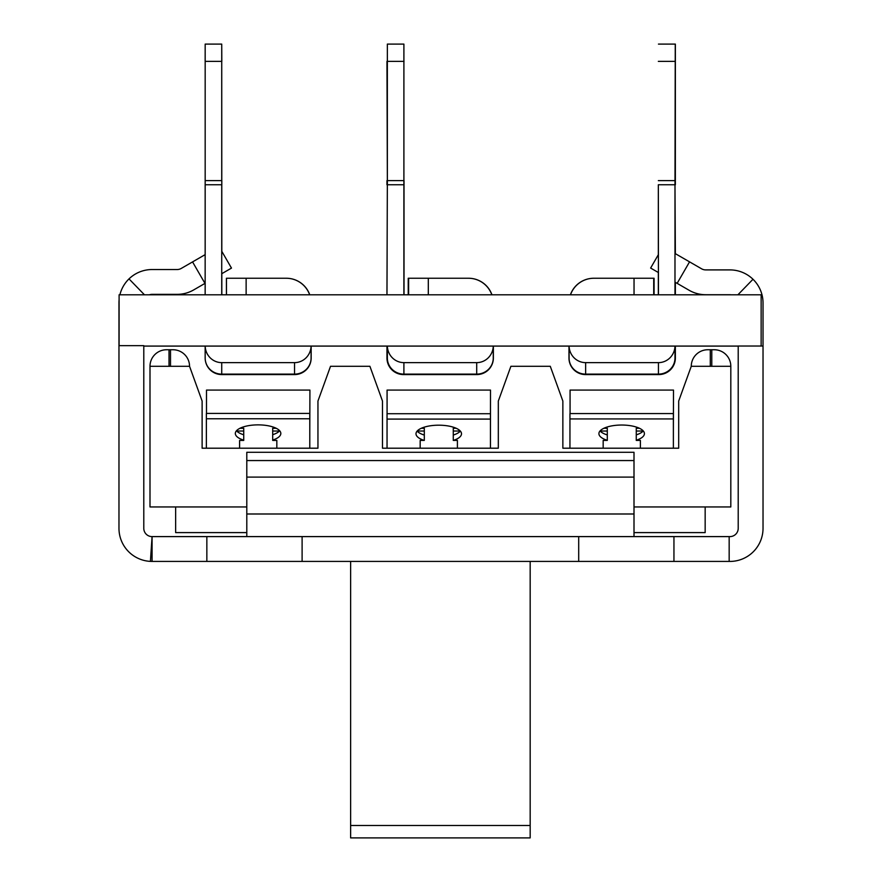 <?xml version="1.0" encoding="UTF-8"?>
<svg xmlns="http://www.w3.org/2000/svg" width="882" height="882" viewBox="0 0 882 882"><rect width="100%" height="100%" fill="white"/><g stroke="black" fill="none" stroke-linecap="round" stroke-linejoin="round"><path stroke-width="1.32" d="M761.144 346.02L761.144 294.797L119.103 294.797L119.103 345.656M738.212 346.086L143.788 346.086M169.024 366.295L169.024 349.746L166.544 349.746A16.549 16.549 0 0 0 149.995 366.295L189.542 366.295A16.549 16.549 0 0 0 172.993 349.746L166.544 349.746A16.549 16.549 0 0 0 149.995 366.295L149.995 506.952L175.639 506.952L175.639 532.596L246.795 532.596M634.004 532.596L705.159 532.596L705.159 506.952L730.814 506.952L730.814 366.295A16.549 16.549 0 0 0 714.266 349.746L707.805 349.746A16.549 16.549 0 0 0 691.268 366.295A16.549 16.549 0 0 1 707.805 349.746L710.297 349.746L710.297 366.295M562.859 448.21L569.948 448.21L569.948 418.939L673.374 418.939L673.374 448.21L678.688 448.21L562.859 448.21L562.859 401.045L550.28 366.295L510.899 366.295L498.319 401.045L498.319 448.21L382.49 448.21L387.044 448.21L387.044 419.093L490.458 419.093L490.458 448.21L498.319 448.21M202.121 448.21L206.366 448.21L206.366 418.774L309.791 418.774L309.791 448.21L317.95 448.21L202.121 448.21L202.121 401.045L189.542 366.295A16.549 16.549 0 0 0 172.993 349.746M705.159 506.952L634.004 506.952M246.795 506.952L175.639 506.952M678.688 448.21L678.688 401.045L691.268 366.295L730.814 366.295M382.49 448.21L382.49 401.045L369.911 366.295L330.53 366.295L317.95 401.045L317.95 448.21M350.628 837.9L530.17 837.9L530.17 825.486L350.628 825.486L350.628 837.9M530.17 561.426L530.17 825.486M350.628 561.426L350.628 825.486M149.411 294.797A8.269 8.269 0 0 1 152.068 294.356A8.269 8.269 0 0 0 149.411 294.797A8.269 8.269 0 0 1 152.068 294.356L177.128 294.356A33.097 33.097 0 0 0 193.676 289.924L205.175 283.276L205.153 294.797L205.153 184.757L221.724 184.757L221.724 294.797M119.908 294.797A33.097 33.097 0 0 1 152.068 269.539L177.128 269.539A8.269 8.269 0 0 0 181.262 268.426L205.175 254.622L205.175 61.365L221.724 61.365L221.724 180.612L205.175 180.612L205.153 184.757M152.068 294.356L177.128 294.356L152.068 294.356M177.128 269.539A8.269 8.269 0 0 0 181.262 268.426A8.269 8.269 0 0 1 177.128 269.539M150.414 561.382L152.068 561.426L152.068 536.598L150.414 561.382A33.097 33.097 0 0 1 118.971 528.329L118.971 302.625A33.097 33.097 0 0 1 119.103 299.693M151.649 536.598A8.269 8.269 0 0 1 143.788 528.329L143.788 345.656L118.971 345.656M674.984 253.454L701.565 268.79A8.269 8.269 0 0 0 705.699 269.903L729.932 269.903A33.097 33.097 0 0 1 763.029 303L763.029 346.02L738.212 346.02L738.212 528.329A8.269 8.269 0 0 1 729.932 536.598L152.068 536.598M674.984 282.108L689.151 290.288A33.097 33.097 0 0 0 705.699 294.72L729.932 294.72A8.269 8.269 0 0 1 731.024 294.797M705.699 269.903L729.932 269.903L705.699 269.903A8.269 8.269 0 0 1 701.565 268.79A8.269 8.269 0 0 0 705.699 269.903M677.144 283.354L689.151 290.288L677.144 283.354L689.548 261.855M152.068 561.426L729.932 561.426A33.097 33.097 0 0 0 763.029 528.329L763.029 346.02M658.446 254.512L650.629 268.051L658.446 272.56M729.16 561.426L729.16 536.598M221.724 273.729L231.481 268.095L221.724 251.194M752.996 279.252L737.903 294.797M129.004 278.888L144.45 294.797M246.795 460.558L246.795 452.29L634.004 452.29L634.004 460.558L246.795 460.558L246.795 536.598M634.004 460.558L634.004 536.598M309.791 418.774L309.791 413.415L206.366 413.415L206.366 418.774M243.73 440.14A22.756 8.6 0 0 1 235.329 433.47A22.756 8.6 0 0 1 258.084 424.87A22.756 8.6 0 0 1 280.829 433.47A22.756 8.6 0 0 1 272.692 440.052M236.696 431.033A22.756 8.6 180 0 0 243.73 434.782L243.73 431.033L236.255 431.033M279.903 431.033L272.692 431.033L272.692 434.694A22.756 8.6 180 0 0 279.473 431.033M490.458 419.093L490.458 413.724L387.044 413.724L387.044 419.093M424.264 440.416A22.756 8.6 0 0 1 415.995 433.79A22.756 8.6 0 0 1 438.751 425.19A22.756 8.6 0 0 1 461.507 433.79A22.756 8.6 0 0 1 453.271 440.405L457.405 440.416L457.405 448.21M417.131 431.1A22.756 8.6 180 0 0 424.308 435.069L424.308 431.022L417.197 431.022M460.294 431.022L453.271 431.022L453.271 435.047A22.756 8.6 180 0 0 460.371 431.1M673.374 418.939L673.374 413.57L569.948 413.57L569.948 418.939M607.301 440.305A22.756 8.6 0 0 1 598.911 433.635A22.756 8.6 0 0 1 621.656 425.036A22.756 8.6 0 0 1 644.411 433.635A22.756 8.6 0 0 1 636.264 440.228M600.113 431.033A22.756 8.6 180 0 0 607.301 434.936L607.301 431.033L599.969 431.033M643.342 431.033L636.264 431.033L636.264 434.859A22.756 8.6 180 0 0 643.21 431.033M276.231 428.288L272.692 428.288L272.692 440.427L276.827 440.427L276.827 448.21M309.924 390.087L206.498 390.087L309.924 390.087L309.791 431.033M239.595 448.21L239.595 440.427L243.73 440.427L243.73 428.288L239.926 428.288M206.498 413.415L206.498 390.087M490.502 390.076L387.077 390.076L490.502 390.076L490.458 431.022M456.215 428.277L453.271 428.277L453.271 440.416M420.174 448.21L420.174 440.416L424.308 440.416L424.308 428.277L421.287 428.277M387.077 413.724L387.077 390.076M639.461 428.277L636.264 428.277L636.264 440.416L640.398 440.416L640.398 448.21M673.495 390.076L570.07 390.076L673.495 390.076L673.374 431.033M603.167 448.21L603.167 440.416L607.301 440.416L607.301 428.277L603.861 428.277M570.07 413.57L570.07 390.076M634.037 294.797L634.037 278.249L654.08 278.249L654.08 294.797M570.5 294.797A24.817 24.817 0 0 1 593.906 278.249L634.037 278.249M674.984 358.026A16.549 16.085 180 0 1 658.446 374.122L658.446 374.574A16.549 16.549 0 0 0 674.984 358.026L674.984 346.086A17.023 16.549 90 0 1 658.446 362.634L585.637 362.634A17.023 16.549 90 0 1 569.088 346.086L569.088 358.026L569.088 346.086M675.358 253.663L674.984 184.757L674.984 294.797M675.259 44.298L674.984 184.757L658.336 184.757L658.336 254.689M658.446 294.797L658.336 184.757M675.358 44.1L675.358 61.365L658.336 61.365M408.234 294.797L408.234 278.249L468.441 278.249A24.817 24.817 0 0 1 491.836 294.797M387.352 346.13A17.023 16.549 90 0 1 387.352 346.086L387.352 358.026A16.549 16.549 0 0 0 403.901 374.574L403.901 374.122A16.549 16.085 180 0 1 387.352 358.026A16.549 16.549 0 0 0 403.901 374.574L476.82 374.574A16.549 16.549 0 0 0 493.369 358.026L493.369 346.086L493.369 358.026A16.549 16.085 180 0 1 491.517 365.435M404.011 294.797L404.011 184.757L387.352 184.757L387.352 44.1L403.901 44.1L403.901 180.612L387.352 180.612L386.966 294.797M226.42 294.797L226.42 278.249L286.264 278.249A24.817 24.817 0 0 1 309.659 294.797M311.081 346.086A17.023 16.549 90 0 1 294.533 362.634L221.724 362.634A17.023 16.549 90 0 1 205.186 346.086L205.175 358.026A16.549 16.549 0 0 0 221.724 374.574L221.724 374.122A16.549 16.085 180 0 1 205.175 358.026A16.549 16.549 0 0 0 221.702 374.574L294.533 374.574A16.549 16.549 0 0 0 311.081 358.026L311.081 346.086L311.081 358.026A16.549 16.085 180 0 1 294.533 374.122L294.533 374.574M246.133 278.249L246.133 294.797M205.175 180.612L205.175 44.1L221.724 44.1L221.812 251.337M569.088 347.508A17.023 16.549 90 0 1 568.989 346.086L568.978 358.026A16.549 16.549 0 0 0 585.527 374.574L585.637 374.122A16.549 16.085 180 0 1 569.088 358.026A16.549 16.549 0 0 0 585.637 374.574L658.81 374.574A16.549 16.549 0 0 0 675.358 358.026L675.358 346.086A17.023 16.549 90 0 1 674.984 349.184M675.358 282.317L675.358 294.797M675.358 184.757L675.358 180.612L658.336 180.612M675.358 61.365L675.358 180.612M428.42 278.249L468.54 278.249A24.817 24.817 0 0 1 491.947 294.797M493.358 346.086A17.023 16.549 90 0 1 493.258 347.552M403.901 44.1L403.901 294.797M404.011 184.757L404.011 180.612M386.966 61.365L387.352 180.612L386.966 61.365L404.011 61.365M387.352 349.283A17.023 16.549 90 0 1 386.966 346.086L386.966 358.026A16.549 16.549 0 0 0 403.504 374.574L403.504 374.574M386.966 180.612L386.966 184.757M246.21 278.249L286.341 278.249A24.817 24.817 0 0 1 309.747 294.797M311.159 346.086L311.159 358.026L311.159 346.086A17.023 16.549 90 0 1 311.081 347.288M221.812 273.685L221.812 294.797M221.724 44.1L221.812 61.365M221.812 184.757L221.812 180.612M570.4 294.797A24.817 24.817 0 0 1 593.807 278.249L633.938 278.249M658.336 294.797L658.336 272.494M570.753 365.269A16.549 16.085 180 0 1 568.978 358.026L568.978 346.086M205.175 346.549A17.023 16.549 90 0 1 205.164 346.086L205.153 358.026L205.153 346.086M205.153 61.365L205.175 44.1M493.258 346.086L493.258 358.026L493.258 346.086A17.023 16.549 90 0 1 476.71 362.634L403.901 362.634A17.023 16.549 90 0 1 387.363 346.086L387.352 358.026A16.549 16.085 180 0 0 387.485 360.088M428.31 278.249L428.31 294.797M691.268 366.295A16.549 16.549 0 0 1 707.805 349.746A16.549 16.549 0 0 0 691.268 366.295M711.785 349.746L711.785 366.295M170.513 349.746L170.513 366.295M192.563 261.91L204.966 283.398M206.851 561.426L206.851 536.598M673.947 561.426L673.947 536.598M578.702 561.426L578.702 536.598M302.107 561.426L302.107 536.598M246.795 477.107L634.004 477.107M246.795 513.997L634.004 513.997M658.446 362.634L658.446 374.122L585.637 374.122L585.637 362.634M294.533 362.634L294.533 374.122L221.724 374.122L221.724 362.634M675.358 358.026A16.549 16.085 180 0 1 669.868 369.999M476.82 374.122L476.71 374.574A16.549 16.549 0 0 0 493.258 358.026A16.549 16.085 180 0 1 476.71 374.122L403.901 374.122L403.901 362.634M392.688 370.208A16.549 16.085 180 0 1 386.966 358.026M294.621 374.574L294.621 374.574A16.549 16.549 0 0 0 311.159 358.026A16.549 16.085 180 0 1 309.758 364.531M205.605 361.752A16.549 16.085 180 0 1 205.153 358.026M476.71 362.634L476.71 374.122M653.716 278.249L653.716 294.797M674.984 44.1L658.446 44.1M408.62 278.249L408.62 294.797L408.631 278.249M226.454 278.249L226.454 294.797"/></g></svg>
